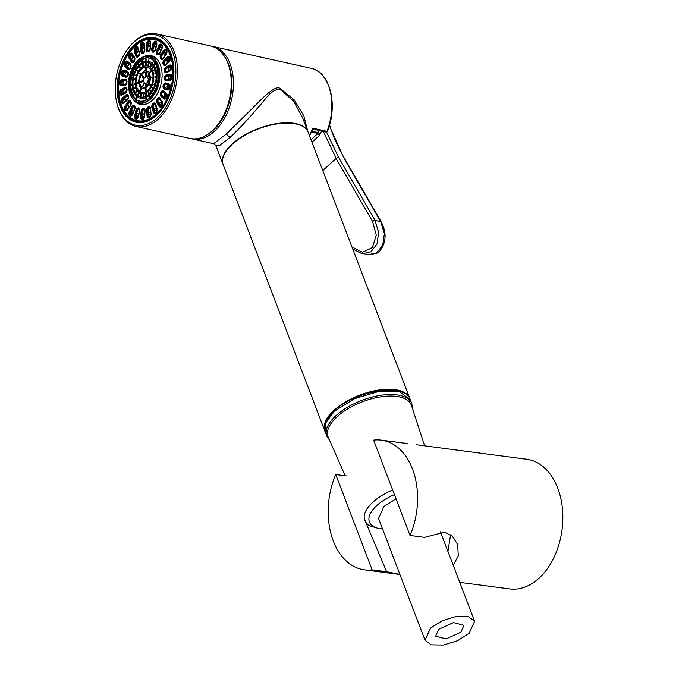 <?xml version="1.0" encoding="UTF-8"?>
<svg xmlns="http://www.w3.org/2000/svg" width="679" height="679" viewBox="0 0 679 679"><rect width="100%" height="100%" fill="white"/><g stroke="black" fill="none" stroke-linecap="round" stroke-linejoin="round"><path stroke-width="1.02" d="M453.249 565.369L458.317 555.787L457.629 544.431L452.231 536.121L444.567 532.183L424.536 537.369L410.031 535.468A65.396 44.262 97.5 0 0 412.501 469.053A65.396 44.262 97.5 0 0 381.411 440.162L407.222 443.557M346.307 475.92L335.749 474.536L372.143 569.851L386.648 571.752L399.906 574.417M386.648 571.752L364.317 518.866M447.928 551.433L450.61 534.823M410.031 535.468L373.637 440.153A65.396 44.262 97.5 0 1 381.411 440.162M459.742 582.361L509.623 588.922A65.396 44.262 -82.5 0 0 553.988 557.391A65.396 44.262 -82.5 0 0 557.756 488.142A65.396 44.262 -82.5 0 0 526.658 459.25L416.465 444.77M372.143 569.851A65.396 44.262 97.5 0 1 364.368 569.834A65.396 44.262 97.5 0 1 333.279 540.942A65.396 44.262 97.5 0 1 335.749 474.536M345.17 475.767L328.246 437.225A44.542 20.455 -20.9 0 1 337.174 416.643A44.542 20.455 -20.9 0 1 380.987 396.825A44.542 20.455 -20.9 0 1 411.449 405.456L424.655 445.848M365.777 522.321L368.731 525.504L378.195 528.355L382.532 528.924M425.029 640.221L430.444 628.202L442.148 620.75L456.263 616.439L468.349 616.634L474.596 621.268L469.181 633.286L457.476 640.747L443.37 645.05L431.284 644.855L425.029 640.221L378.543 518.476L383.958 506.458L396.044 498.827M460.88 632.2L463.978 625.351L453.513 622.567L438.744 629.289L435.646 636.147L446.111 638.922L460.88 632.2M327.236 131.14L327.015 131.353A47.386 30.054 -77.5 0 0 311.05 68.282L212.629 46.393A47.386 30.054 102.5 0 1 233.423 82.201A47.386 30.054 102.5 0 1 214.292 131.429A47.386 30.054 102.5 0 1 214.038 131.658A47.386 30.054 102.5 0 1 192.055 138.906L213.571 143.693L215.914 145.73L219.801 145.348L229.943 137.548C238.991 129.035 247.928 119.504 256.772 108.954C265.217 100.441 270.658 88.847 280.181 89.348L293.591 101.196L302.69 117.934M213.571 143.693L226.226 134.086L256.051 104.702C268.943 91.198 276.93 85.775 280.003 88.431L294.092 99.686L303.844 115.897L307.765 131.242M309.403 135.52A47.386 30.054 -77.5 0 0 312.705 128.17L312.527 129.002L312.705 128.17L327.015 131.353A1.137 0.721 -77.5 0 1 326.132 132.065A1.137 1.137 0 0 0 327.448 131.361C338.252 104.829 329.952 71.558 311.05 68.282M409.997 399.031A45.493 20.888 159.1 0 0 409.785 398.395A45.493 20.888 159.1 0 0 394.839 389.619A45.493 20.888 159.1 0 0 345.628 401.9A45.493 20.888 159.1 0 0 324.783 430.851A45.493 20.888 159.1 0 0 325.046 431.462M324.783 430.851L223.153 164.7A45.493 20.888 -20.9 0 1 243.999 135.758A45.493 20.888 -20.9 0 1 293.209 123.468A45.493 20.888 -20.9 0 1 308.147 132.244L409.785 398.395M334.917 410.371L334.441 411.202L354.591 398.666L378.874 391.443L399.617 391.825L410.269 399.676L411.788 403.657A45.493 20.888 -20.9 0 0 380.367 395.356A45.493 20.888 -20.9 0 0 336.097 415.523A45.493 20.888 -20.9 0 0 335.927 415.675A45.493 20.888 -20.9 0 0 326.794 436.113L325.275 432.133L325.844 422.694L334.441 411.202M135.129 46.18A41.512 26.328 102.5 0 1 154.71 39.535A41.512 26.328 102.5 0 1 172.924 70.811A41.512 26.328 102.5 0 1 156.272 113.928A41.512 26.328 102.5 0 1 136.691 120.573A41.512 26.328 102.5 0 1 118.477 89.297A41.512 26.328 102.5 0 1 135.129 46.18M134.349 51.46L135.707 55.797L134.349 51.46A3.123 1.978 -77.5 0 1 135.299 47.335A3.123 1.978 -77.5 0 1 137.981 47.64A3.123 1.978 -77.5 0 1 138.126 48.014L139.475 52.342A3.123 1.978 -77.5 0 1 138.524 56.476A3.123 1.978 -77.5 0 1 135.851 56.162A3.123 1.978 -77.5 0 1 135.707 55.797M156.883 44.194C156.34 40.307 155.041 40.078 152.996 43.507L151.689 48.642A3.123 1.978 -77.5 0 0 151.587 49.117C152.138 53.004 153.437 53.234 155.474 49.805L156.79 44.67A3.123 1.978 -77.5 0 0 156.883 44.194M167.365 56.96L164.25 60.058L167.365 56.96A3.123 1.978 -77.5 0 1 169.988 57.588A3.123 1.978 -77.5 0 1 169.241 61.755A3.123 1.978 -77.5 0 1 168.961 62.052L165.752 64.989L168.961 62.052M169.046 83.941L165.82 82.948L169.046 83.941A3.123 1.978 -77.5 0 1 170.225 87.302A3.123 1.978 -77.5 0 1 167.798 90.035A3.123 1.978 -77.5 0 1 167.501 89.984L167.586 89.806A2.928 1.859 -77.5 0 0 167.866 89.857A2.928 1.859 -77.5 0 0 169.775 88.363A2.928 1.859 -77.5 0 0 170.081 85.35A2.928 1.859 -77.5 0 0 169.037 84.128L169.13 84.654L165.905 83.661A2.444 1.545 -77.5 0 0 164.165 84.705A2.444 1.545 -77.5 0 0 163.826 87.379A2.444 1.545 -77.5 0 0 164.539 88.329A2.444 1.545 -77.5 0 0 164.7 88.389L164.81 88.295A2.326 1.477 102.5 0 1 164.657 88.236A2.326 1.477 102.5 0 1 163.953 85.681A2.326 1.477 102.5 0 1 165.71 83.755A2.326 1.477 102.5 0 1 165.956 83.797L169.13 84.654A2.444 1.545 102.5 0 1 169.283 84.714A2.444 1.545 102.5 0 1 170.005 85.664A2.444 1.545 102.5 0 1 169.665 88.338A2.444 1.545 102.5 0 1 167.925 89.382L164.7 88.389L164.36 88.822L167.586 89.806L168.036 89.28A0.755 0.586 107 0 0 168.426 88.737L165.201 87.752A0.755 0.586 -73 0 1 164.81 88.295L168.036 89.28A2.326 1.477 -77.5 0 0 168.273 89.322A2.326 1.477 -77.5 0 0 169.046 89.059A2.326 1.477 -77.5 0 0 169.682 88.312M161.11 96.52L163.885 98.803L161.11 96.52A3.123 1.978 -77.5 0 1 160.626 92.624A3.123 1.978 -77.5 0 1 163.325 90.808A3.123 1.978 -77.5 0 1 163.588 90.986L163.546 91.156A2.928 1.859 -77.5 0 0 163.299 90.994A2.928 1.859 -77.5 0 0 161.093 92.038A2.928 1.859 -77.5 0 0 160.617 95.383A2.928 1.859 -77.5 0 0 161.229 96.359L161.636 95.968A2.444 1.545 102.5 0 1 161.5 95.849A2.444 1.545 102.5 0 1 161.127 95.153A2.444 1.545 102.5 0 1 161.619 92.234A2.444 1.545 102.5 0 1 163.571 91.64L163.605 91.767A2.326 1.477 -77.5 0 0 163.384 91.623A2.326 1.477 -77.5 0 0 161.441 92.887A2.326 1.477 -77.5 0 0 161.636 95.764A2.326 1.477 -77.5 0 0 161.763 95.883L164.539 98.166A2.326 1.477 -77.5 0 0 164.751 98.302A2.326 1.477 -77.5 0 0 165.897 98.132A2.326 1.477 -77.5 0 0 166.533 97.386M157.044 108.64L155.695 104.311L157.044 108.64A3.123 1.978 -77.5 0 1 156.094 112.773A3.123 1.978 -77.5 0 1 153.42 112.468A3.123 1.978 -77.5 0 1 153.276 112.094L151.918 107.766A3.123 1.978 -77.5 0 1 152.868 103.632A3.123 1.978 -77.5 0 1 155.55 103.938A3.123 1.978 -77.5 0 1 155.695 104.311M134.612 115.438A3.123 1.978 -77.5 0 0 134.51 115.914A3.123 1.978 -77.5 0 0 135.876 119.08A3.123 1.978 -77.5 0 0 138.397 116.601L139.713 111.458A3.123 1.978 -77.5 0 0 139.806 110.991C139.263 107.104 137.964 106.875 135.919 110.304L134.765 115.481L135.919 110.304M124.028 103.149L127.228 100.068L124.028 103.149A3.123 1.978 -77.5 0 1 121.414 102.521A3.123 1.978 -77.5 0 1 122.161 98.353A3.123 1.978 -77.5 0 1 122.441 98.056L125.649 95.119A3.123 1.978 -77.5 0 1 128.263 95.747A3.123 1.978 -77.5 0 1 127.516 99.915A3.123 1.978 -77.5 0 1 127.236 100.212M127.126 71.117L123.901 70.124L127.126 71.117A3.123 1.978 -77.5 0 1 128.297 74.478A3.123 1.978 -77.5 0 1 125.878 77.211A3.123 1.978 -77.5 0 1 125.581 77.151L125.666 76.982A2.928 1.859 -77.5 0 0 125.946 77.033A2.928 1.859 -77.5 0 0 127.856 75.539A2.928 1.859 -77.5 0 0 128.161 72.517A2.928 1.859 -77.5 0 0 127.117 71.303L127.202 71.83L123.985 70.837L127.202 71.83A2.444 1.545 102.5 0 1 127.363 71.889A2.444 1.545 102.5 0 1 128.076 72.84A2.444 1.545 102.5 0 1 127.745 75.513A2.444 1.545 102.5 0 1 125.997 76.557L122.882 75.471L125.997 76.557L125.666 76.982L122.441 75.997L125.581 77.151M133.636 100.008A25.021 15.872 -77.5 0 0 152.071 100.467A25.021 15.872 -77.5 0 0 161.5 68.842A25.021 15.872 -77.5 0 0 143.235 56.866M159.828 40.935A41.512 26.328 102.5 0 1 160.414 41.198M142.556 121.482A41.512 26.328 102.5 0 1 141.911 121.465M139.356 52.97L139.195 53.251A1.706 1.078 102.5 0 1 138.686 55.5A1.706 1.078 102.5 0 1 137.217 55.355A1.706 1.078 102.5 0 1 137.133 55.143L136.521 55.423L135.019 51.146L136.521 55.423A2.326 1.477 -77.5 0 0 136.64 55.729A2.326 1.477 -77.5 0 0 138.363 56.162A2.326 1.477 -77.5 0 0 139 55.423M139.441 53.437A2.326 1.477 -77.5 0 0 139.382 53.072A2.326 1.477 -77.5 0 0 139.331 52.86L137.964 48.447L139.314 52.818L138.363 56.162M136.751 49.677C135.808 51.612 136.072 52.453 137.54 52.19C138.482 50.254 138.219 49.414 136.751 49.677M140.825 51.4L141.512 51.239L141.198 46.274A2.326 1.477 102.5 0 1 141.19 46.036A2.326 1.477 102.5 0 1 142.234 43.532A2.326 1.477 102.5 0 1 143.965 43.88A2.326 1.477 102.5 0 1 144.16 44.424A2.326 1.477 102.5 0 1 144.22 44.78L144.211 44.721A2.444 1.545 -77.5 0 0 144.101 44.16A2.444 1.545 -77.5 0 0 142.284 43.303A2.444 1.545 -77.5 0 0 141.028 46.045A2.444 1.545 -77.5 0 0 141.037 46.299L140.349 46.461L140.825 51.4A3.123 1.978 -77.5 0 0 140.893 51.833A3.123 1.978 -77.5 0 0 143.286 53.217A3.123 1.978 -77.5 0 0 144.882 49.389L144.406 44.441A3.123 1.978 -77.5 0 0 144.338 44.008A3.123 1.978 -77.5 0 0 141.945 42.633A3.123 1.978 -77.5 0 0 140.349 46.461M144.695 49.771A2.326 1.477 -77.5 0 0 144.695 49.72L144.686 49.66A2.444 1.545 102.5 0 1 144.703 49.915A2.444 1.545 102.5 0 1 143.439 52.656A2.444 1.545 102.5 0 1 141.622 51.799A2.444 1.545 102.5 0 1 141.512 51.239L142.31 51.078L141.843 46.13L141.198 46.274L141.673 51.222A2.326 1.477 -77.5 0 0 141.733 51.57A2.326 1.477 -77.5 0 0 143.617 52.495A2.326 1.477 -77.5 0 0 144.254 51.748M142.93 45.357C141.724 46.961 141.818 47.92 143.201 48.234C144.406 46.63 144.313 45.68 142.93 45.357M150.772 43.303A3.123 1.978 -77.5 0 0 150.789 42.836A3.123 1.978 -77.5 0 0 148.837 40.485A3.123 1.978 -77.5 0 0 146.706 43.745L146.274 48.964A3.123 1.978 -77.5 0 0 146.257 49.431A3.123 1.978 -77.5 0 0 148.209 51.782A3.123 1.978 -77.5 0 0 150.339 48.523L150.577 43.414A2.444 1.545 -77.5 0 0 150.466 42.234A2.444 1.545 -77.5 0 0 148.862 41.266A2.444 1.545 -77.5 0 0 147.436 43.49A2.444 1.545 -77.5 0 0 147.402 43.753L147.122 48.981L147.564 43.762A2.326 1.477 102.5 0 1 147.589 43.515A2.326 1.477 102.5 0 1 148.786 41.478A2.326 1.477 102.5 0 1 150.322 41.954A2.326 1.477 102.5 0 1 150.585 42.896M149.329 43.422C147.954 44.576 147.869 45.586 149.074 46.452C150.458 45.298 150.543 44.288 149.329 43.422L149.524 43.431M154.99 50.577A2.326 1.477 102.5 0 1 154.354 51.324A2.326 1.477 102.5 0 1 152.427 49.253A2.326 1.477 102.5 0 1 152.503 48.871L152.351 48.829A2.444 1.545 -77.5 0 0 152.359 50.628A2.444 1.545 -77.5 0 0 153.76 51.663A2.444 1.545 -77.5 0 0 155.245 49.991A2.444 1.545 -77.5 0 0 155.313 49.737L156.628 44.593L156.484 42.514A2.326 1.477 -77.5 0 0 153.887 43.49A2.326 1.477 -77.5 0 0 153.819 43.728L152.996 43.507M154.761 46.97C156.221 46.35 156.476 45.349 155.525 43.991C154.065 44.61 153.81 45.603 154.761 46.97M156.688 50.467A3.123 1.978 -77.5 0 0 156.518 50.908A3.123 1.978 -77.5 0 0 157.214 54.668A3.123 1.978 -77.5 0 0 159.955 53.149L162.052 48.438A3.123 1.978 -77.5 0 0 162.222 48.005A3.123 1.978 -77.5 0 0 161.534 44.237A3.123 1.978 -77.5 0 0 158.793 45.756L156.688 50.467L157.443 50.883A2.326 1.477 -77.5 0 0 157.299 51.239A2.326 1.477 -77.5 0 0 157.477 53.658A2.326 1.477 -77.5 0 0 159.09 53.904L161.95 48.209A2.444 1.545 -77.5 0 0 162.154 45.807A2.444 1.545 -77.5 0 0 159.514 45.875A2.444 1.545 -77.5 0 0 159.395 46.104L159.54 46.172A2.326 1.477 102.5 0 1 159.65 45.96A2.326 1.477 102.5 0 1 162.009 45.527A2.326 1.477 102.5 0 1 162.273 46.469M161.093 47.021C159.641 47.072 159.234 47.988 159.871 49.754C161.313 49.694 161.721 48.786 161.093 47.021M165.642 52.308C164.31 51.791 163.775 52.563 164.046 54.609C165.379 55.126 165.914 54.362 165.642 52.308M169.572 60.855A2.326 1.477 102.5 0 1 169.317 61.229A2.326 1.477 102.5 0 1 169.088 61.475L165.871 64.42L169.037 61.551A2.444 1.545 -77.5 0 0 169.894 58.207A2.444 1.545 -77.5 0 0 167.959 57.435A2.444 1.545 -77.5 0 0 167.798 57.571L164.581 60.507L167.908 57.681A2.326 1.477 102.5 0 1 168.061 57.554A2.326 1.477 102.5 0 1 169.75 57.936A2.326 1.477 102.5 0 1 170.013 58.878M168.876 59.506C167.747 58.445 167.127 59.014 167.009 61.212C168.137 62.264 168.765 61.696 168.876 59.506M170.573 68.104C169.725 66.584 169.054 66.915 168.57 69.097C169.41 70.616 170.081 70.285 170.573 68.104M171.295 78.764A2.326 1.477 102.5 0 1 170.65 79.511A2.326 1.477 102.5 0 1 170.285 79.715A2.326 1.477 102.5 0 1 170.03 79.774L166.576 80.147L169.937 79.867A2.444 1.545 -77.5 0 0 171.609 76.124A2.444 1.545 -77.5 0 0 170.505 75.063A2.444 1.545 -77.5 0 0 170.336 75.072L170.404 75.208A2.326 1.477 102.5 0 1 170.573 75.199A2.326 1.477 102.5 0 1 171.473 75.844A2.326 1.477 102.5 0 1 171.728 76.786M170.607 77.525C170.106 75.641 169.436 75.717 168.604 77.745C169.105 79.63 169.775 79.553 170.607 77.525M168.986 87.133C168.859 85.011 168.231 84.824 167.11 86.556C167.246 88.677 167.874 88.864 168.986 87.133M165.82 96.265L164.657 97.097L164.208 94.933L165.311 94.084L165.82 96.265M159.03 106.34L159.777 105.822L157.503 102.47L159.641 105.89A2.444 1.545 102.5 0 0 161.712 105.873A2.444 1.545 102.5 0 0 162.383 102.724A2.444 1.545 102.5 0 0 162.264 102.436A2.444 1.545 102.5 0 0 162.171 102.257L160.134 98.268A3.123 1.978 -77.5 0 0 159.921 97.988A3.123 1.978 -77.5 0 0 157.138 98.769A3.123 1.978 -77.5 0 0 156.9 102.919L159.03 106.34A3.123 1.978 -77.5 0 0 159.242 106.628A3.123 1.978 -77.5 0 0 162.026 105.848A3.123 1.978 -77.5 0 0 162.273 101.689M161.322 104.294C161.933 102.147 161.517 101.485 160.074 102.308C159.463 104.456 159.871 105.118 161.322 104.294M151.918 107.766L152.071 107.664A2.928 1.859 -77.5 0 1 152.97 103.785A2.928 1.859 -77.5 0 1 155.483 104.074A2.928 1.859 -77.5 0 1 155.618 104.422L156.764 109.557A1.706 1.078 102.5 0 1 156.255 111.806A1.706 1.078 102.5 0 1 154.787 111.662A1.706 1.078 102.5 0 1 154.702 111.441L154.091 111.729L152.588 107.443L153.938 111.772A2.444 1.545 -77.5 0 0 155.949 112.485A2.444 1.545 -77.5 0 0 156.942 109.302A2.444 1.545 -77.5 0 0 156.891 109.073L155.533 104.744A2.444 1.545 102.5 0 0 153.522 104.031A2.444 1.545 102.5 0 0 152.529 107.223A2.444 1.545 102.5 0 0 152.588 107.443L152.071 107.664L153.429 112.001A2.928 1.859 -77.5 0 0 153.564 112.349A2.928 1.859 -77.5 0 0 156.077 112.638A2.928 1.859 -77.5 0 0 156.968 108.759L156.891 109.073M155.788 110.685C156.73 108.75 156.467 107.91 155.007 108.173C154.065 110.108 154.328 110.949 155.788 110.685M150.432 116.007A2.326 1.477 102.5 0 1 149.796 116.754A2.326 1.477 102.5 0 1 147.903 115.829A2.326 1.477 102.5 0 1 147.844 115.481L147.691 115.498A2.444 1.545 -77.5 0 0 147.801 116.058A2.444 1.545 -77.5 0 0 149.618 116.915A2.444 1.545 -77.5 0 0 150.874 114.174A2.444 1.545 -77.5 0 0 150.865 113.919L150.865 113.979A2.326 1.477 102.5 0 1 150.874 114.03M150.865 113.979L150.39 108.98A2.444 1.545 -77.5 0 0 150.28 108.419A2.444 1.545 -77.5 0 0 148.463 107.562A2.444 1.545 -77.5 0 0 147.199 110.304A2.444 1.545 -77.5 0 0 147.216 110.558L147.368 110.533A2.326 1.477 102.5 0 1 147.36 110.295A2.326 1.477 102.5 0 1 148.404 107.791A2.326 1.477 102.5 0 1 150.135 108.139A2.326 1.477 102.5 0 1 150.339 108.682A2.326 1.477 102.5 0 1 150.382 108.98L151.052 113.648L150.577 108.699A3.123 1.978 -77.5 0 0 150.509 108.267A3.123 1.978 -77.5 0 0 148.115 106.892A3.123 1.978 -77.5 0 0 146.52 110.719L146.995 115.659A3.123 1.978 -77.5 0 0 147.063 116.092A3.123 1.978 -77.5 0 0 149.456 117.475A3.123 1.978 -77.5 0 0 151.052 113.648M149.618 114.997C150.814 113.401 150.73 112.442 149.338 112.128C148.141 113.724 148.234 114.683 149.618 114.997M140.629 116.805L141.478 116.822L141.758 111.594L141.325 116.813A2.444 1.545 102.5 0 0 141.436 117.985A2.444 1.545 102.5 0 0 143.048 118.952A2.444 1.545 102.5 0 0 144.474 116.729A2.444 1.545 102.5 0 0 144.5 116.465L145.128 111.144A3.123 1.978 -77.5 0 0 145.145 110.677A3.123 1.978 -77.5 0 0 143.193 108.317A3.123 1.978 -77.5 0 0 141.062 111.585L140.629 116.805A3.123 1.978 -77.5 0 0 140.612 117.272A3.123 1.978 -77.5 0 0 142.565 119.623A3.123 1.978 -77.5 0 0 144.695 116.364M143.21 116.941C142.004 116.067 142.089 115.057 143.464 113.911C144.678 114.776 144.593 115.786 143.21 116.941L142.989 116.924M139.713 111.458L138.321 116.576A2.928 1.859 -77.5 0 1 136.555 118.859A2.928 1.859 -77.5 0 1 134.773 117.654A2.928 1.859 -77.5 0 1 134.671 115.922A2.928 1.859 -77.5 0 1 134.765 115.481L135.427 115.659L136.742 110.524L135.274 115.625A2.444 1.545 102.5 0 0 135.282 117.425A2.444 1.545 102.5 0 0 136.683 118.46A2.444 1.545 102.5 0 0 138.168 116.78A2.444 1.545 102.5 0 0 138.236 116.533L138.397 116.601M137.022 116.372C138.482 115.753 138.737 114.751 137.778 113.385C136.318 114.013 136.063 115.006 137.022 116.372M132.38 114.361A2.326 1.477 102.5 0 1 131.743 115.107A2.326 1.477 102.5 0 1 130.13 114.853A2.326 1.477 102.5 0 1 129.961 112.442A2.326 1.477 102.5 0 1 130.096 112.086L129.952 112.01A2.444 1.545 -77.5 0 0 129.748 114.412A2.444 1.545 -77.5 0 0 132.388 114.344A2.444 1.545 -77.5 0 0 132.507 114.114L134.629 109.37M132.677 110.609C133.313 112.375 132.906 113.283 131.454 113.342C130.818 111.577 131.225 110.66 132.677 110.609L132.363 110.465M126.897 108.054C128.229 108.564 128.764 107.8 128.501 105.754C127.168 105.237 126.633 106 126.897 108.054M127.847 99.015A2.326 1.477 102.5 0 1 127.593 99.397A2.326 1.477 102.5 0 1 127.372 99.635L124.113 102.648L127.228 100.068A2.928 1.859 -77.5 0 0 127.491 99.788A2.928 1.859 -77.5 0 0 128.255 96.053A2.928 1.859 -77.5 0 0 125.734 95.281L122.526 98.217L122.865 98.667L126.073 95.731L125.649 95.119M127.321 99.711A2.444 1.545 -77.5 0 0 128.17 96.376A2.444 1.545 -77.5 0 0 126.235 95.595A2.444 1.545 -77.5 0 0 126.073 95.731L126.184 95.849A2.326 1.477 102.5 0 1 126.345 95.722A2.326 1.477 102.5 0 1 128.034 96.095A2.326 1.477 102.5 0 1 128.289 97.038M123.663 100.857L124.894 98.497L125.53 99.151C125.411 101.349 124.792 101.918 123.663 100.857M121.974 92.259C122.814 93.778 123.485 93.447 123.977 91.266C123.128 89.738 122.466 90.078 121.974 92.259M126.379 83.67A2.326 1.477 102.5 0 1 125.742 84.408A2.326 1.477 102.5 0 1 125.369 84.612A2.326 1.477 102.5 0 1 125.114 84.671A0.755 0.577 83.8 0 0 125.403 84.12L121.948 84.493A0.755 0.577 -96.2 0 1 121.66 85.045L125.021 84.773A2.444 1.545 -77.5 0 0 126.701 81.022A2.444 1.545 -77.5 0 0 125.59 79.969A2.444 1.545 -77.5 0 0 125.42 79.969L125.496 80.105A2.326 1.477 102.5 0 1 125.657 80.097A2.326 1.477 102.5 0 1 126.557 80.742A2.326 1.477 102.5 0 1 126.82 81.684M121.931 82.838C122.441 84.722 123.111 84.646 123.943 82.617C123.434 80.733 122.763 80.809 121.931 82.838M123.553 73.23C123.688 75.344 124.308 75.539 125.428 73.807C125.301 71.685 124.673 71.499 123.553 73.23M127.813 69.122L128.331 68.579L125.691 66.211A2.326 1.477 102.5 0 1 125.564 66.084A2.326 1.477 102.5 0 1 125.369 63.215A2.326 1.477 102.5 0 1 127.312 61.95A2.326 1.477 102.5 0 1 127.525 62.086L130.3 64.369L127.491 61.967A2.444 1.545 -77.5 0 0 125.547 62.553A2.444 1.545 -77.5 0 0 125.046 65.481A2.444 1.545 -77.5 0 0 125.428 66.169A2.444 1.545 -77.5 0 0 125.556 66.296L125.038 66.839L127.813 69.122A3.123 1.978 -77.5 0 0 128.076 69.3A3.123 1.978 -77.5 0 0 130.775 67.484A3.123 1.978 -77.5 0 0 130.283 63.588L127.508 61.305A3.123 1.978 -77.5 0 0 127.245 61.135A3.123 1.978 -77.5 0 0 124.554 62.952A3.123 1.978 -77.5 0 0 125.038 66.839M126.727 64.098C126.472 66.304 127.007 66.746 128.339 65.43C128.586 63.223 128.051 62.774 126.727 64.098M132.363 53.76L132.261 54.328A2.444 1.545 102.5 0 0 130.19 54.345A2.444 1.545 102.5 0 0 129.519 57.494A2.444 1.545 102.5 0 0 129.638 57.783A2.444 1.545 102.5 0 0 129.731 57.961L132.015 61.314L129.876 57.893L129.265 58.284L131.268 61.84A3.123 1.978 -77.5 0 0 131.48 62.12A3.123 1.978 -77.5 0 0 134.264 61.339A3.123 1.978 -77.5 0 0 134.501 57.189L132.363 53.76A3.123 1.978 -77.5 0 0 132.15 53.48A3.123 1.978 -77.5 0 0 129.375 54.261A3.123 1.978 -77.5 0 0 129.129 58.419M131.225 56.068C130.606 58.207 131.022 58.878 132.464 58.055C133.084 55.907 132.668 55.245 131.225 56.068M128.467 84.833A23.969 15.201 -77.5 0 0 135.511 101.595A23.969 15.201 -77.5 0 0 151.553 98.014A23.969 15.201 -77.5 0 0 159.913 75.335A23.969 15.201 -77.5 0 0 159.905 74.605A23.969 15.201 -77.5 0 0 145.595 56.23L151.578 56.323A24.444 15.498 102.5 0 1 157.8 60.151M148.226 103.208A24.444 15.498 102.5 0 1 140.969 104.04L135.511 101.595C131.03 98.302 128.662 92.692 128.407 84.773C129.392 69.19 135.121 59.667 145.595 56.23A23.969 15.201 -77.5 0 0 128.467 84.094A23.969 15.201 -77.5 0 0 128.467 84.722M145.331 61.339L145.298 58.691A22.399 14.208 102.5 0 1 146.061 58.445L146.095 61.22M149.049 58.462L148.591 61.339A18.893 11.984 102.5 0 1 156.807 79.01A18.893 11.984 102.5 0 1 144.814 97.988A18.893 11.984 102.5 0 1 140.366 98.226A18.893 11.984 102.5 0 1 132.32 80.462A18.893 11.984 102.5 0 1 144.296 61.611A18.893 11.984 102.5 0 1 148.574 61.331M152.283 94.661L152.088 94.245A18.91 11.993 -77.5 0 0 152.741 93.473L152.894 93.812M154.761 90.706L154.676 90.613A18.91 11.993 -77.5 0 0 155.202 89.645L155.253 89.704M158.377 75.522A18.91 11.993 102.5 0 1 158.394 76.642M157.791 71.006A18.91 11.993 102.5 0 1 158.003 72.016M157.256 67.391L156.79 67.951A18.91 11.993 -77.5 0 0 156.399 67.102L156.934 66.466M155.016 62.765L154.294 64.089A18.91 11.993 102.5 0 1 154.846 64.709L155.499 63.503M151.629 62.171A18.91 11.993 102.5 0 1 152.291 62.519M145.892 100.153L145.866 98.438A18.91 11.993 -77.5 0 0 146.248 98.319A18.91 11.993 -77.5 0 0 146.63 98.183L146.647 99.754M149.287 97.886L149.083 96.91A18.91 11.993 -77.5 0 0 149.813 96.384L149.991 97.241M143.396 98.761A18.91 11.993 102.5 0 1 142.658 98.71M144.797 96.817A17.688 11.22 -77.5 0 0 156.009 79.18A17.688 11.22 -77.5 0 0 148.472 62.553A17.688 11.22 -77.5 0 0 144.313 62.774A17.688 11.22 -77.5 0 0 133.092 80.538A17.688 11.22 -77.5 0 0 140.791 97.08A17.688 11.22 -77.5 0 0 144.797 96.817M147.852 66.024L148.378 62.697A17.671 11.204 102.5 0 1 149.117 62.748L148.574 66.177M145.399 65.922L145.365 63.24A17.671 11.204 102.5 0 1 145.739 63.113A17.671 11.204 102.5 0 1 146.121 62.994L146.163 65.846M148.599 94.627L148.209 92.768A14.174 8.988 -77.5 0 0 148.947 92.234L149.312 93.991M151.061 92.047L150.475 90.799A14.174 8.988 -77.5 0 0 151.128 90.027L151.68 91.198M153.098 88.856L152.427 88.1A14.174 8.988 -77.5 0 0 152.953 87.133L153.598 87.854M154.659 85.231L153.946 84.858A14.174 8.988 -77.5 0 0 154.311 83.772L155.016 84.128M155.686 81.353L154.922 81.302A14.174 8.988 -77.5 0 0 155.101 80.156L155.881 80.207M156.136 77.381L155.287 77.652A14.174 8.988 -77.5 0 0 155.27 76.54L156.162 76.243M155.983 73.476L155.016 74.181A14.174 8.988 -77.5 0 0 154.804 73.162L155.831 72.424M155.194 69.844L154.133 71.108A14.174 8.988 -77.5 0 0 153.734 70.26L154.863 68.919M153.768 66.686L152.69 68.647A14.174 8.988 -77.5 0 0 152.138 68.036L153.276 65.956M151.714 64.242L150.797 66.975A14.174 8.988 -77.5 0 0 150.127 66.627L151.094 63.75M144.364 66.169A14.157 8.98 102.5 0 1 147.564 65.965A14.157 8.98 102.5 0 1 153.734 79.205A14.157 8.98 102.5 0 1 144.754 93.422A14.157 8.98 102.5 0 1 141.419 93.609A14.157 8.98 102.5 0 1 135.384 80.292A14.157 8.98 102.5 0 1 144.364 66.169M145.832 96.418L145.798 93.872A14.174 8.988 -77.5 0 0 146.18 93.761A14.174 8.988 -77.5 0 0 146.562 93.626L146.596 96.028M142.794 66.882L142.386 64.938A17.671 11.204 102.5 0 1 143.116 64.412L143.549 66.483M140.247 68.935L139.653 67.671A17.671 11.204 102.5 0 1 140.307 66.898L140.943 68.248M138.024 71.991L137.362 71.244A17.671 11.204 102.5 0 1 137.888 70.276L138.592 71.066M136.352 75.793L135.647 75.428A17.671 11.204 102.5 0 1 136.012 74.334L136.734 74.707M135.427 79.978L134.646 79.927A17.671 11.204 102.5 0 1 134.824 78.781L135.596 78.84M135.333 84.145L134.408 84.442A17.671 11.204 102.5 0 1 134.391 83.322L135.274 83.042M136.072 87.863L134.968 88.66A17.671 11.204 102.5 0 1 134.756 87.65L135.792 86.904M137.523 90.816L136.275 92.302A17.671 11.204 102.5 0 1 135.876 91.453L137.048 90.069M139.518 92.777L138.244 95.102A17.671 11.204 102.5 0 1 137.693 94.491L138.881 92.31M141.809 93.694L140.74 96.893A17.671 11.204 102.5 0 1 140.069 96.545L141.088 93.515M142.896 97.207L143.396 94.041A14.174 8.988 -77.5 0 0 144.143 94.092L143.659 97.105M144.737 92.259A12.943 8.216 -77.5 0 0 152.936 79.35A12.943 8.216 -77.5 0 0 147.419 67.17A12.943 8.216 -77.5 0 0 144.381 67.34A12.943 8.216 -77.5 0 0 136.165 80.343A12.943 8.216 -77.5 0 0 141.801 92.446A12.943 8.216 -77.5 0 0 144.737 92.259M145.501 70.93L145.45 67.798A12.926 8.199 102.5 0 1 145.807 67.671A12.926 8.199 102.5 0 1 146.163 67.569L146.214 71.1L144.423 70.701L148.845 71.94L150.755 77.779L149.032 84.807L144.686 88.898L140.264 87.659L138.355 81.811L140.078 74.792L144.423 70.701M145.798 91.818L145.756 89.144M144.686 88.898L146.469 88.898L146.503 91.41M142.013 88.151L140.375 91.147A12.926 8.199 102.5 0 1 139.866 90.57L141.3 87.947M138.737 82.991L137.514 83.39A12.926 8.199 102.5 0 1 137.506 82.354L138.431 82.049M140.349 74.537L139.619 73.722A12.926 8.199 102.5 0 1 140.112 72.823L141.054 73.875M151.561 70.658L150.441 72.712L149.932 72.144L151.128 69.945M150.288 72.246L148.845 71.94M153.021 78.348L152.062 78.662L152.045 77.627L153.047 77.296M152.198 78.093L150.755 77.779M150.874 86.309L150.118 85.461L150.611 84.569L151.324 85.367M150.466 85.13L149.032 84.807M139.212 81.539L140.859 86.564L144.669 87.633L148.412 84.111L149.898 78.06L148.251 73.026L144.44 71.966L140.697 75.488L139.212 81.539L140.655 81.853L140.799 81.285L143.795 80.309A3.37 2.139 102.5 0 1 144.169 78.806L141.996 76.379L142.14 75.81L142.488 75.479L144.652 77.907A3.37 2.139 102.5 0 1 145.586 77.033L145.824 72.347M145.722 86.64L145.679 83.432A3.37 2.139 102.5 0 1 144.729 83.169L142.293 86.87L144.22 82.6A3.37 2.139 102.5 0 1 143.812 81.344L140.808 82.32L140.655 81.853M142.293 86.87L140.859 86.564M146.231 72.466L146.291 76.803A3.37 2.139 102.5 0 1 147.241 77.067L148.701 74.393M149.007 75.335L147.75 77.635A3.37 2.139 102.5 0 1 148.158 78.891L149.83 78.348M149.55 79.477L148.175 79.927A3.37 2.139 102.5 0 1 147.81 81.429L148.794 82.541M148.523 83.67L147.318 82.329A3.37 2.139 102.5 0 1 146.384 83.203L146.426 85.978M142.14 75.81L140.697 75.488M137.336 96.774L136.097 99.041A22.399 14.208 102.5 0 1 135.545 98.421L136.725 96.265M141.919 62.723L141.521 60.804A22.399 14.208 102.5 0 1 142.25 60.278L142.675 62.298M138.635 65.49L138.049 64.233A22.399 14.208 102.5 0 1 138.703 63.461L139.322 64.777M135.783 69.479L135.121 68.74A22.399 14.208 102.5 0 1 135.647 67.773L136.335 68.545M133.627 74.384L132.931 74.028A22.399 14.208 102.5 0 1 133.296 72.933L134.009 73.298M131.811 78.577A22.399 14.208 -77.5 0 0 131.633 79.723M132.21 85.155L131.31 85.452A22.399 14.208 102.5 0 1 131.293 84.332L132.167 84.052M132.795 89.059L131.777 89.798A22.399 14.208 -77.5 0 0 131.989 90.816M133.228 94.602A22.399 14.208 -77.5 0 0 133.619 95.45M173.544 54.592A46.248 29.333 102.5 0 1 157.189 117.866A46.248 29.333 102.5 0 1 117.509 105.44A46.248 29.333 102.5 0 1 116.296 100.602A46.248 29.333 102.5 0 1 127.779 48.981A46.248 29.333 102.5 0 1 133.873 42.166A46.248 29.333 102.5 0 1 173.544 54.592M127.779 48.981L128.195 48.404A47.386 30.054 102.5 0 1 134.442 41.427A47.386 30.054 102.5 0 1 156.671 33.95A47.386 30.054 102.5 0 1 175.089 54.159A47.386 30.054 102.5 0 1 158.334 118.986A47.386 30.054 102.5 0 1 136.097 126.464A47.386 30.054 102.5 0 1 117.679 106.255A47.386 30.054 102.5 0 1 116.432 101.298L116.296 100.602M136.097 126.464L189.882 138.423A47.386 30.054 -77.5 0 0 222.771 116.975A47.386 30.054 -77.5 0 0 228.874 66.118A47.386 30.054 -77.5 0 0 210.456 45.909L156.671 33.95M133.109 119.343A41.809 26.515 -77.5 0 0 151.205 118.91M167.153 47.191A41.809 26.515 -77.5 0 0 150.95 39.136M152.529 39.195A41.733 26.464 102.5 0 1 164.598 44.288M147.657 120.455A41.733 26.464 102.5 0 1 134.569 119.954M323.391 131.454L336.097 158.453L372.618 221.541L376.276 235.138L372.372 247.563L362.493 252.223L351.943 246.935M329.349 125.674L343.964 158.156L380.851 221.872L384.39 233.754L382.718 245.28L376.531 252.953L368.171 254.659L362.094 253.742L370.87 251.841L376.998 244.007L378.636 232.43L375.02 220.285L338.498 157.197L326.54 132.074M319.13 130.504L318.256 132.838L311.992 130.996M320.522 133.822L318.256 132.838L317.772 133.593L319.512 135.325L321.574 131.047M319.512 135.325L311.95 142.191M311.627 131.819L317.772 133.593L311.007 139.73M368.171 254.659L368.154 254.659C374.689 254.617 378.865 252.987 380.673 249.779C386.343 241.58 386.538 232.303 381.275 221.948A1.893 0.492 -30.1 0 0 380.851 221.872L375.02 220.285A1.893 0.492 -30.1 0 0 372.618 221.541M364.886 520.674A40.086 18.409 -20.9 0 1 372.915 502.146A40.086 18.409 -20.9 0 1 392.666 489.975M394.431 494.618A36.301 16.669 159.1 0 0 378.195 528.355M280.003 88.431L280.181 89.348M215.914 145.73L223.094 164.547A45.493 20.888 -20.9 0 1 223.035 164.386A45.493 20.888 -20.9 0 1 238.66 138.779A45.493 20.888 -20.9 0 1 293.09 123.154A45.493 20.888 -20.9 0 1 308.028 131.93A45.493 20.888 -20.9 0 1 308.088 132.091L302.681 117.925M226.226 134.086L229.943 137.548M207.757 134.366A46.248 29.333 102.5 0 0 212.9 130.529A46.248 29.333 -77.5 0 0 213.147 130.309A46.248 29.333 102.5 0 0 224.919 57.163M380.868 396.842A44.364 20.378 159.1 0 0 345.305 410.422M166.202 54.371A3.123 1.978 -77.5 0 0 166.44 53.989A3.123 1.978 -77.5 0 0 166.465 49.881A3.123 1.978 -77.5 0 0 163.69 50.348L160.94 54.303A3.123 1.978 -77.5 0 0 160.711 54.685A3.123 1.978 -77.5 0 0 160.685 58.793A3.123 1.978 -77.5 0 0 163.452 58.326L166.168 54.261A2.928 1.859 -77.5 0 0 166.389 53.904A2.928 1.859 -77.5 0 0 166.762 50.747A2.928 1.859 -77.5 0 0 163.809 50.475L163.69 50.348M164.157 59.896A3.123 1.978 -77.5 0 0 163.877 60.185A3.123 1.978 -77.5 0 0 163.138 64.361A3.123 1.978 -77.5 0 0 165.752 64.989M170.123 70.956A3.123 1.978 -77.5 0 0 170.437 70.769A3.123 1.978 -77.5 0 0 171.846 66.822A3.123 1.978 -77.5 0 0 169.563 65.142L166.117 66.856A3.123 1.978 -77.5 0 0 165.812 67.051A3.123 1.978 -77.5 0 0 164.394 70.998A3.123 1.978 -77.5 0 0 166.678 72.67L170.149 70.786A2.928 1.859 -77.5 0 0 170.437 70.616A2.928 1.859 -77.5 0 0 171.66 66.44A2.928 1.859 -77.5 0 0 169.623 65.328L169.563 65.142M169.631 80.487A3.123 1.978 -77.5 0 0 169.945 80.411A3.123 1.978 -77.5 0 0 171.931 76.956A3.123 1.978 -77.5 0 0 170.14 74.35L166.686 74.724A3.123 1.978 -77.5 0 0 166.372 74.792A3.123 1.978 -77.5 0 0 164.386 78.246A3.123 1.978 -77.5 0 0 166.177 80.86L169.682 80.309A2.928 1.859 -77.5 0 0 169.979 80.241A2.928 1.859 -77.5 0 0 171.694 75.802A2.928 1.859 -77.5 0 0 170.166 74.546L170.14 74.35M165.82 82.948A3.123 1.978 -77.5 0 0 165.523 82.897A3.123 1.978 -77.5 0 0 163.096 85.63A3.123 1.978 -77.5 0 0 164.276 88.991L167.501 89.984M163.885 98.803A3.123 1.978 -77.5 0 0 164.148 98.973A3.123 1.978 -77.5 0 0 166.847 97.156A3.123 1.978 -77.5 0 0 166.363 93.261L163.588 90.986M129.341 111.662A3.123 1.978 -77.5 0 0 129.171 112.103A3.123 1.978 -77.5 0 0 129.867 115.871A3.123 1.978 -77.5 0 0 132.609 114.352L134.714 109.642A3.123 1.978 -77.5 0 0 134.883 109.2A3.123 1.978 -77.5 0 0 134.187 105.44A3.123 1.978 -77.5 0 0 131.446 106.959L129.477 111.755A2.928 1.859 -77.5 0 0 129.324 112.171A2.928 1.859 -77.5 0 0 129.239 114.641A2.928 1.859 -77.5 0 0 132.549 114.276L132.609 114.352M125.191 105.737A3.123 1.978 -77.5 0 0 124.961 106.119A3.123 1.978 -77.5 0 0 124.936 110.219A3.123 1.978 -77.5 0 0 127.703 109.76L130.453 105.805A3.123 1.978 -77.5 0 0 130.691 105.423A3.123 1.978 -77.5 0 0 130.716 101.315A3.123 1.978 -77.5 0 0 127.941 101.782L125.309 105.865A2.928 1.859 -77.5 0 0 125.089 106.221A2.928 1.859 -77.5 0 0 124.715 109.378A2.928 1.859 -77.5 0 0 127.669 109.65L127.703 109.76M121.269 89.153A3.123 1.978 -77.5 0 0 120.964 89.339A3.123 1.978 -77.5 0 0 119.555 93.286A3.123 1.978 -77.5 0 0 121.83 94.958L125.284 93.244A3.123 1.978 -77.5 0 0 125.59 93.057A3.123 1.978 -77.5 0 0 127.007 89.11A3.123 1.978 -77.5 0 0 124.724 87.438L121.329 89.331A2.928 1.859 -77.5 0 0 121.04 89.509A2.928 1.859 -77.5 0 0 119.818 93.685A2.928 1.859 -77.5 0 0 121.855 94.797L121.83 94.958M121.77 79.621A3.123 1.978 -77.5 0 0 121.456 79.689A3.123 1.978 -77.5 0 0 119.47 83.152A3.123 1.978 -77.5 0 0 121.261 85.758L124.715 85.384A3.123 1.978 -77.5 0 0 125.029 85.316A3.123 1.978 -77.5 0 0 127.015 81.862A3.123 1.978 -77.5 0 0 125.225 79.248L121.796 79.816A2.928 1.859 -77.5 0 0 121.499 79.884A2.928 1.859 -77.5 0 0 119.784 84.323A2.928 1.859 -77.5 0 0 121.312 85.579L121.261 85.758M123.901 70.124A3.123 1.978 -77.5 0 0 123.595 70.073A3.123 1.978 -77.5 0 0 121.176 72.797A3.123 1.978 -77.5 0 0 122.356 76.167M137.913 47.776A2.928 1.859 -77.5 0 0 135.401 47.488A2.928 1.859 -77.5 0 0 134.501 51.366L135.019 51.146A2.444 1.545 102.5 0 1 134.96 50.917A2.444 1.545 102.5 0 1 135.953 47.734A2.444 1.545 102.5 0 1 137.964 48.447L138.049 48.124A2.928 1.859 -77.5 0 0 137.913 47.776M138.126 48.014L139.475 52.342M135.995 56.043A2.928 1.859 -77.5 0 0 138.508 56.34A2.928 1.859 -77.5 0 0 139.399 52.453L139.322 52.775A2.444 1.545 102.5 0 1 139.373 52.996A2.444 1.545 102.5 0 1 138.38 56.187A2.444 1.545 102.5 0 1 136.369 55.474L135.859 55.695A2.928 1.859 -77.5 0 0 135.995 56.043M137.964 48.506L137.973 48.523A2.326 1.477 -77.5 0 0 137.854 48.226A2.326 1.477 -77.5 0 0 137.829 48.167A2.326 1.477 -77.5 0 0 135.91 47.98A2.326 1.477 -77.5 0 0 135.113 50.883A2.326 1.477 -77.5 0 0 135.172 51.095L135.783 50.806A1.706 1.078 102.5 0 1 136.292 48.557A1.706 1.078 102.5 0 1 137.752 48.701A1.706 1.078 102.5 0 1 137.845 48.922L139.314 52.801M139.195 53.251L137.845 48.922M135.783 50.806L137.133 55.143M144.186 43.838A2.928 1.859 -77.5 0 0 141.903 42.879A2.928 1.859 -77.5 0 0 140.511 46.41L140.986 51.349A2.928 1.859 -77.5 0 0 141.045 51.757A2.928 1.859 -77.5 0 0 141.113 52.028A2.928 1.859 -77.5 0 0 143.396 52.987A2.928 1.859 -77.5 0 0 144.797 49.457L144.321 44.517A2.928 1.859 -77.5 0 0 144.254 44.11A2.928 1.859 -77.5 0 0 144.186 43.838M144.228 44.882L144.058 45.026A1.706 1.078 102.5 0 0 144.016 44.772A1.706 1.078 102.5 0 0 142.7 44.042A1.706 1.078 102.5 0 0 141.843 46.13M144.058 45.026L144.695 49.847M144.534 49.974A1.706 1.078 102.5 0 1 143.668 52.062A1.706 1.078 102.5 0 1 142.352 51.332A1.706 1.078 102.5 0 1 142.31 51.078M146.274 48.964L146.435 48.956A2.928 1.859 -77.5 0 0 146.418 49.397A2.928 1.859 -77.5 0 0 146.571 50.373A2.928 1.859 -77.5 0 0 148.608 51.485A2.928 1.859 -77.5 0 0 150.254 48.54L150.687 43.329A2.928 1.859 -77.5 0 0 150.696 42.887A2.928 1.859 -77.5 0 0 150.551 41.911A2.928 1.859 -77.5 0 0 148.514 40.799A2.928 1.859 -77.5 0 0 146.868 43.745L146.706 43.745M147.402 43.753L146.868 43.745L146.435 48.956L146.97 48.973A2.444 1.545 102.5 0 0 147.08 50.153A2.444 1.545 102.5 0 0 148.693 51.112A2.444 1.545 102.5 0 0 150.118 48.888A2.444 1.545 102.5 0 0 150.144 48.625L150.577 43.414L150.339 48.523M150.127 48.718L149.991 48.752A1.706 1.078 102.5 0 1 148.828 50.535A1.706 1.078 102.5 0 1 147.759 49.27A1.706 1.078 102.5 0 1 147.767 48.99L147.122 48.981A2.326 1.477 -77.5 0 0 147.114 49.363A2.326 1.477 -77.5 0 0 149.074 50.84A2.326 1.477 -77.5 0 0 149.711 50.093M147.767 48.99L148.2 43.77L147.564 43.762M150.568 43.498L150.424 43.532A1.706 1.078 102.5 0 0 150.432 43.252A1.706 1.078 102.5 0 0 149.355 41.988A1.706 1.078 102.5 0 0 148.2 43.77M149.991 48.752L150.424 43.532M156.705 42.471A2.928 1.859 -77.5 0 0 154.922 41.266A2.928 1.859 -77.5 0 0 153.148 43.549L151.841 48.684A2.928 1.859 -77.5 0 0 151.748 49.126A2.928 1.859 -77.5 0 0 151.85 50.857A2.928 1.859 -77.5 0 0 153.632 52.062A2.928 1.859 -77.5 0 0 155.398 49.779L156.713 44.636A2.928 1.859 -77.5 0 0 156.807 44.194A2.928 1.859 -77.5 0 0 156.705 42.471M156.79 44.67L156.628 44.593A2.444 1.545 102.5 0 0 156.62 42.794A2.444 1.545 102.5 0 0 155.228 41.759A2.444 1.545 102.5 0 0 153.734 43.439A2.444 1.545 102.5 0 0 153.666 43.685L152.351 48.829L151.689 48.642M153.819 43.728L152.503 48.871L153.114 49.032L154.43 43.897L153.819 43.728M156.739 43.456A2.326 1.477 -77.5 0 0 156.484 42.514M156.662 44.593L156.501 44.534A1.706 1.078 102.5 0 0 156.56 44.254A1.706 1.078 102.5 0 0 155.797 42.539A1.706 1.078 102.5 0 0 154.43 43.897M156.501 44.534L155.321 49.711M155.194 49.669A1.706 1.078 102.5 0 1 153.819 51.027A1.706 1.078 102.5 0 1 153.064 49.312A1.706 1.078 102.5 0 1 153.114 49.032M162.052 48.438L161.992 48.37A2.928 1.859 -77.5 0 0 162.154 47.954A2.928 1.859 -77.5 0 0 162.239 45.485A2.928 1.859 -77.5 0 0 158.928 45.849L158.793 45.756M159.955 53.149L159.845 52.911A2.444 1.545 102.5 0 1 159.735 53.14A2.444 1.545 102.5 0 1 157.095 53.217A2.444 1.545 102.5 0 1 157.299 50.815L159.395 46.104L158.928 45.849L156.824 50.552A2.928 1.859 -77.5 0 0 156.662 50.967A2.928 1.859 -77.5 0 0 156.586 53.437A2.928 1.859 -77.5 0 0 159.888 53.072L161.95 48.209M159.54 46.172L157.443 50.883L158.003 51.197L160.108 46.495L159.54 46.172M162.001 48.09L161.891 47.963A1.706 1.078 102.5 0 0 161.992 47.7A1.706 1.078 102.5 0 0 161.594 45.654A1.706 1.078 102.5 0 0 160.108 46.495M161.891 47.963L159.896 52.801M159.09 53.904A2.326 1.477 -77.5 0 0 159.726 53.157M159.786 52.665A1.706 1.078 102.5 0 1 158.292 53.505A1.706 1.078 102.5 0 1 157.901 51.468A1.706 1.078 102.5 0 1 158.003 51.197M160.94 54.303L161.059 54.43A2.928 1.859 -77.5 0 0 160.838 54.787A2.928 1.859 -77.5 0 0 160.465 57.944A2.928 1.859 -77.5 0 0 163.418 58.216L166.219 53.93A2.326 1.477 -77.5 0 0 166.355 53.709M166.185 53.972L163.444 57.91A2.444 1.545 102.5 0 1 163.291 58.131A2.444 1.545 102.5 0 1 160.974 57.723A2.444 1.545 102.5 0 1 161.466 54.795L162.086 55.339L164.836 51.383L163.809 50.475L161.059 54.43L161.466 54.795L164.216 50.84A2.444 1.545 102.5 0 1 164.36 50.653A2.444 1.545 102.5 0 1 166.678 51.061A2.444 1.545 102.5 0 1 166.185 53.989L163.452 58.326M164.352 50.933L161.602 54.889A2.326 1.477 -77.5 0 0 161.407 55.203A2.326 1.477 -77.5 0 0 161.237 57.961A2.326 1.477 -77.5 0 0 162.968 58.411A2.326 1.477 -77.5 0 0 163.333 58.063A2.326 1.477 -77.5 0 0 163.435 57.927L166.194 53.947L166.533 50.789A2.326 1.477 -77.5 0 0 164.488 50.755A2.326 1.477 -77.5 0 0 164.352 50.933M166.796 51.731A2.326 1.477 -77.5 0 0 166.533 50.789M166.287 53.819L166.211 53.59A1.706 1.078 102.5 0 0 166.347 53.361A1.706 1.078 102.5 0 0 166.347 51.129A1.706 1.078 102.5 0 0 164.836 51.383M166.211 53.59L163.537 57.783M163.461 57.545A1.706 1.078 102.5 0 1 161.95 57.8A1.706 1.078 102.5 0 1 161.95 55.568A1.706 1.078 102.5 0 1 162.086 55.339M169.037 61.551L168.952 61.908A2.928 1.859 -77.5 0 0 169.215 61.628A2.928 1.859 -77.5 0 0 169.971 57.893A2.928 1.859 -77.5 0 0 167.458 57.121L167.798 57.571M164.25 60.058L164.581 60.507A2.444 1.545 102.5 0 0 163.732 63.843A2.444 1.545 102.5 0 0 165.668 64.624A2.444 1.545 102.5 0 0 165.829 64.488L165.735 64.845A2.928 1.859 -77.5 0 1 163.223 64.072A2.928 1.859 -77.5 0 1 163.987 60.329A2.928 1.859 -77.5 0 1 164.25 60.058M169.088 61.475A0.755 0.433 47.5 0 0 169.113 61.458L165.897 64.395A0.755 0.433 -132.5 0 0 165.965 63.962A1.706 1.078 102.5 0 1 164.539 63.622A1.706 1.078 102.5 0 1 164.929 61.356A1.706 1.078 102.5 0 1 165.09 61.178A0.755 0.433 -132.5 0 0 164.7 60.618A2.326 1.477 -77.5 0 0 164.471 60.864A2.326 1.477 -77.5 0 0 163.902 63.851A2.326 1.477 -77.5 0 0 165.727 64.539L165.727 64.539A2.326 1.477 -77.5 0 0 165.88 64.412L165.897 64.395A0.755 0.433 -132.5 0 1 165.88 64.412M165.09 61.178L168.299 58.241A0.755 0.433 47.5 0 0 167.908 57.681M169.36 61.186L169.113 61.458A0.755 0.433 47.5 0 0 169.173 61.025A1.706 1.078 102.5 0 0 169.334 60.847A1.706 1.078 102.5 0 0 169.725 58.572A1.706 1.078 102.5 0 0 168.299 58.241M165.965 63.962L169.173 61.025M166.117 66.856L166.177 67.043A2.928 1.859 -77.5 0 0 165.888 67.221A2.928 1.859 -77.5 0 0 164.666 71.397A2.928 1.859 -77.5 0 0 166.695 72.5L170.387 70.285A2.326 1.477 -77.5 0 0 170.616 70.149A2.326 1.477 -77.5 0 0 170.641 70.132A2.326 1.477 -77.5 0 0 171.252 69.402M171.694 67.425A2.326 1.477 -77.5 0 0 171.431 66.474A2.326 1.477 -77.5 0 0 170.14 65.897A2.326 1.477 -77.5 0 0 169.971 65.965L166.525 67.679A2.326 1.477 -77.5 0 0 166.27 67.832A2.326 1.477 -77.5 0 0 165.226 70.65A2.326 1.477 -77.5 0 0 166.771 72.067A2.326 1.477 -77.5 0 0 166.941 71.999L170.387 70.285A0.755 0.518 63.6 0 0 170.573 69.767L167.119 71.482A0.755 0.518 -116.4 0 1 166.941 71.999L166.864 72.093A2.444 1.545 102.5 0 1 166.695 72.169A2.444 1.545 102.5 0 1 165.175 71.168A2.444 1.545 102.5 0 1 166.431 67.552L166.525 67.679A0.755 0.518 -116.4 0 1 166.813 68.307L170.268 66.593A0.755 0.518 63.6 0 0 169.971 65.965L169.623 65.328L166.177 67.043L166.431 67.552L169.877 65.829A2.444 1.545 102.5 0 1 170.056 65.761A2.444 1.545 102.5 0 1 171.575 66.754A2.444 1.545 102.5 0 1 170.319 70.378L166.678 72.67M170.268 66.593A1.706 1.078 102.5 0 1 171.507 67.493A1.706 1.078 102.5 0 1 170.752 69.648A1.706 1.078 102.5 0 1 170.573 69.767M167.119 71.482A1.706 1.078 102.5 0 1 165.88 70.574A1.706 1.078 102.5 0 1 166.635 68.418A1.706 1.078 102.5 0 1 166.813 68.307M166.686 74.724L166.711 74.919A2.928 1.859 -77.5 0 0 166.414 74.987A2.928 1.859 -77.5 0 0 164.691 79.426A2.928 1.859 -77.5 0 0 166.228 80.682L169.937 79.867M170.03 79.774A0.755 0.577 83.8 0 0 170.319 79.222L166.864 79.596A0.755 0.577 -96.2 0 1 166.576 80.147A2.326 1.477 -77.5 0 1 166.406 80.156A2.326 1.477 -77.5 0 1 165.243 78.102A2.326 1.477 -77.5 0 1 166.695 75.641A2.326 1.477 -77.5 0 1 166.949 75.581A0.755 0.577 -96.2 0 1 167.144 76.243L170.599 75.861A0.755 0.577 83.8 0 0 170.404 75.208L166.881 75.445L170.336 75.072L170.166 74.546L166.711 74.919L166.881 75.445A2.444 1.545 102.5 0 0 165.209 79.197A2.444 1.545 102.5 0 0 166.313 80.249A2.444 1.545 102.5 0 0 166.482 80.249L166.177 80.86M170.599 75.861A1.706 1.078 102.5 0 1 171.575 77.279A1.706 1.078 102.5 0 1 170.505 79.18A1.706 1.078 102.5 0 1 170.319 79.222M166.864 79.596A1.706 1.078 102.5 0 1 165.88 78.178A1.706 1.078 102.5 0 1 166.949 76.286A1.706 1.078 102.5 0 1 167.144 76.243M165.905 83.661L165.812 83.144A2.928 1.859 -77.5 0 0 165.532 83.093A2.928 1.859 -77.5 0 0 163.622 84.578A2.928 1.859 -77.5 0 0 163.316 87.599A2.928 1.859 -77.5 0 0 164.36 88.822L164.276 88.991M165.956 83.797A0.755 0.586 -73 0 1 166.041 84.451A1.706 1.078 102.5 0 0 165.863 84.417A1.706 1.078 102.5 0 0 164.556 85.919A1.706 1.078 102.5 0 0 165.201 87.752M166.041 84.451L169.266 85.435A0.755 0.586 107 0 0 169.181 84.782A2.326 1.477 -77.5 0 1 169.334 84.841A2.326 1.477 -77.5 0 1 169.86 85.384A2.326 1.477 -77.5 0 1 170.123 86.335M169.266 85.435A1.706 1.078 102.5 0 1 169.911 87.26A1.706 1.078 102.5 0 1 168.604 88.771A1.706 1.078 102.5 0 1 168.426 88.737M166.975 95.408A2.326 1.477 -77.5 0 0 166.711 94.457A2.326 1.477 -77.5 0 0 166.508 94.169A2.326 1.477 -77.5 0 0 166.38 94.05L166.347 93.923A2.444 1.545 102.5 0 1 166.474 94.05A2.444 1.545 102.5 0 1 166.856 94.737A2.444 1.545 102.5 0 1 166.355 97.666A2.444 1.545 102.5 0 1 164.411 98.251L164.004 98.642A2.928 1.859 -77.5 0 0 164.25 98.803A2.928 1.859 -77.5 0 0 166.457 97.759A2.928 1.859 -77.5 0 0 166.932 94.423A2.928 1.859 -77.5 0 0 166.321 93.439L166.363 93.261M166.347 93.923L163.546 91.156L166.347 93.923M164.411 98.251L164.539 98.166A0.755 0.56 129.4 0 0 165.022 97.674A1.706 1.078 102.5 0 0 165.175 97.776A1.706 1.078 102.5 0 0 166.644 96.766A1.706 1.078 102.5 0 0 166.372 94.644A0.755 0.56 129.4 0 0 166.38 94.05L163.605 91.767A0.755 0.56 -50.6 0 1 163.597 92.361A1.706 1.078 102.5 0 0 163.435 92.259A1.706 1.078 102.5 0 0 161.975 93.269A1.706 1.078 102.5 0 0 162.247 95.391A0.755 0.56 -50.6 0 1 161.763 95.883L164.411 98.251M162.247 95.391L165.022 97.674M166.372 94.644L163.597 92.361M162.459 102.402A2.928 1.859 -77.5 0 0 162.205 101.842L160.074 98.421A2.928 1.859 -77.5 0 0 159.871 98.149A2.928 1.859 -77.5 0 0 157.46 98.599A2.928 1.859 -77.5 0 0 156.781 102.223A2.928 1.859 -77.5 0 0 157.036 102.784L159.175 106.213A2.928 1.859 -77.5 0 0 159.37 106.476A2.928 1.859 -77.5 0 0 161.789 106.034A2.928 1.859 -77.5 0 0 162.459 102.402M160.134 98.268L160.032 98.828A2.444 1.545 102.5 0 0 157.961 98.854A2.444 1.545 102.5 0 0 157.29 102.003A2.444 1.545 102.5 0 0 157.401 102.291A2.444 1.545 102.5 0 0 157.503 102.47L156.9 102.919M157.553 102.223A2.326 1.477 -77.5 0 0 157.647 102.402A0.755 0.492 -32 0 0 158.207 101.994A1.706 1.078 102.5 0 1 158.326 99.728A1.706 1.078 102.5 0 1 159.845 99.287A1.706 1.078 102.5 0 1 159.972 99.448A0.755 0.492 -32 0 0 160.049 98.939A2.326 1.477 -77.5 0 0 159.879 98.71A2.326 1.477 -77.5 0 0 157.876 99.219A2.326 1.477 -77.5 0 0 157.553 102.223M159.972 99.448L162.111 102.877A0.755 0.492 148 0 0 162.188 102.359A2.326 1.477 -77.5 0 1 162.239 102.444L161.424 106.111A2.326 1.477 -77.5 0 0 162.06 105.372M162.502 103.386A2.326 1.477 -77.5 0 0 162.281 102.529A2.326 1.477 -77.5 0 0 162.239 102.444M162.111 102.877A1.706 1.078 102.5 0 1 161.984 105.135A1.706 1.078 102.5 0 1 160.465 105.585A1.706 1.078 102.5 0 1 160.337 105.415A0.755 0.492 148 0 1 159.777 105.822A2.326 1.477 -77.5 0 0 159.955 106.051A2.326 1.477 -77.5 0 0 161.424 106.111M158.207 101.994L160.337 105.415M153.276 112.094L153.938 111.772M155.533 104.804L155.542 104.829A2.326 1.477 -77.5 0 0 155.423 104.532A2.326 1.477 -77.5 0 0 155.398 104.464A2.326 1.477 -77.5 0 0 153.479 104.286A2.326 1.477 -77.5 0 0 152.682 107.18A2.326 1.477 -77.5 0 0 152.741 107.401L153.352 107.112A1.706 1.078 102.5 0 1 153.861 104.855A1.706 1.078 102.5 0 1 155.321 104.999A1.706 1.078 102.5 0 1 155.415 105.22L156.917 109.2M156.764 109.557L155.415 105.22M153.352 107.112L154.702 111.441M147.292 116.287A2.928 1.859 -77.5 0 0 149.567 117.246A2.928 1.859 -77.5 0 0 150.967 113.716L150.492 108.776A2.928 1.859 -77.5 0 0 150.432 108.368A2.928 1.859 -77.5 0 0 150.356 108.097A2.928 1.859 -77.5 0 0 148.081 107.138A2.928 1.859 -77.5 0 0 146.681 110.669L147.156 115.608A2.928 1.859 -77.5 0 0 147.216 116.016A2.928 1.859 -77.5 0 0 147.292 116.287M146.995 115.659L147.691 115.498L147.216 110.558L146.52 110.719M150.398 109.158L150.874 114.089M148.489 115.337L148.014 110.388L147.368 110.533L147.844 115.481L148.489 115.337A1.706 1.078 102.5 0 0 148.531 115.591A1.706 1.078 102.5 0 0 149.838 116.321A1.706 1.078 102.5 0 0 150.704 114.233M148.014 110.388A1.706 1.078 102.5 0 1 148.879 108.3A1.706 1.078 102.5 0 1 150.186 109.03A1.706 1.078 102.5 0 1 150.229 109.285M140.926 118.214A2.928 1.859 -77.5 0 0 142.963 119.317A2.928 1.859 -77.5 0 0 144.61 116.381L145.043 111.161A2.928 1.859 -77.5 0 0 145.051 110.728A2.928 1.859 -77.5 0 0 144.907 109.752A2.928 1.859 -77.5 0 0 142.87 108.64A2.928 1.859 -77.5 0 0 141.224 111.577L140.791 116.796A2.928 1.859 -77.5 0 0 140.774 117.238A2.928 1.859 -77.5 0 0 140.926 118.214M145.128 111.144L144.933 111.246A2.444 1.545 102.5 0 0 144.822 110.066A2.444 1.545 102.5 0 0 143.218 109.107A2.444 1.545 102.5 0 0 141.792 111.331A2.444 1.545 102.5 0 0 141.758 111.594L141.062 111.585M144.933 111.254L144.491 116.474L144.678 109.794A2.326 1.477 -77.5 0 0 143.142 109.311A2.326 1.477 -77.5 0 0 141.945 111.356A2.326 1.477 -77.5 0 0 141.919 111.602L142.556 111.611A1.706 1.078 102.5 0 1 143.71 109.828A1.706 1.078 102.5 0 1 144.788 111.093A1.706 1.078 102.5 0 1 144.78 111.373L144.483 116.559M144.347 116.584A1.706 1.078 102.5 0 1 143.184 118.367A1.706 1.078 102.5 0 1 142.115 117.111A1.706 1.078 102.5 0 1 142.123 116.83L141.478 116.822A2.326 1.477 -77.5 0 0 141.47 117.204A2.326 1.477 -77.5 0 0 143.43 118.681A2.326 1.477 -77.5 0 0 144.067 117.934M144.941 110.736A2.326 1.477 -77.5 0 0 144.678 109.794M142.556 111.611L142.123 116.83M138.244 116.525L137.277 118.121A2.326 1.477 -77.5 0 0 137.913 117.374M138.244 116.508L138.117 116.465A1.706 1.078 102.5 0 1 136.742 117.823A1.706 1.078 102.5 0 1 135.987 116.109A1.706 1.078 102.5 0 1 136.038 115.829L135.427 115.659A2.326 1.477 -77.5 0 0 135.35 116.041A2.326 1.477 -77.5 0 0 137.277 118.121M136.038 115.829L137.353 110.694L136.742 110.524A2.326 1.477 -77.5 0 1 136.81 110.287A2.326 1.477 -77.5 0 1 139.407 109.311A2.326 1.477 -77.5 0 1 139.662 110.253M139.407 109.311L139.551 111.39L138.236 116.533L139.636 111.432A2.928 1.859 -77.5 0 0 139.73 110.991A2.928 1.859 -77.5 0 0 139.628 109.268A2.928 1.859 -77.5 0 0 137.845 108.063A2.928 1.859 -77.5 0 0 136.072 110.346L136.589 110.482A2.444 1.545 102.5 0 1 136.657 110.227A2.444 1.545 102.5 0 1 138.151 108.555A2.444 1.545 102.5 0 1 139.543 109.591A2.444 1.545 102.5 0 1 139.551 111.39L139.424 111.322A1.706 1.078 102.5 0 0 139.484 111.042A1.706 1.078 102.5 0 0 138.72 109.336A1.706 1.078 102.5 0 0 137.353 110.694M138.117 116.465L139.424 111.322M134.714 109.642L134.646 109.565A2.928 1.859 -77.5 0 0 134.807 109.158A2.928 1.859 -77.5 0 0 134.892 106.688A2.928 1.859 -77.5 0 0 131.582 107.044L129.477 111.755L129.952 112.01L132.057 107.307A2.444 1.545 102.5 0 1 132.167 107.078A2.444 1.545 102.5 0 1 134.807 107.002A2.444 1.545 102.5 0 1 134.603 109.404L134.663 106.73A2.326 1.477 -77.5 0 0 132.303 107.155A2.326 1.477 -77.5 0 0 132.201 107.375L131.446 106.959M132.507 114.114L134.603 109.404M134.926 107.672A2.326 1.477 -77.5 0 0 134.663 106.73M134.654 109.277L134.544 109.158A1.706 1.078 102.5 0 0 134.646 108.895A1.706 1.078 102.5 0 0 134.247 106.858A1.706 1.078 102.5 0 0 132.761 107.689L132.201 107.375L130.096 112.086L130.657 112.4A1.706 1.078 102.5 0 0 130.555 112.663A1.706 1.078 102.5 0 0 130.945 114.7A1.706 1.078 102.5 0 0 132.439 113.868L132.558 113.996M132.439 113.868L134.544 109.158M132.761 107.689L130.657 112.4M130.453 105.805L127.686 109.378A2.444 1.545 102.5 0 1 127.542 109.565A2.444 1.545 102.5 0 1 125.225 109.158A2.444 1.545 102.5 0 1 125.717 106.23L128.467 102.274L128.059 101.909L125.309 105.865L125.844 106.323A2.326 1.477 -77.5 0 0 125.657 106.637A2.326 1.477 -77.5 0 0 125.488 109.395A2.326 1.477 -77.5 0 0 127.219 109.845A2.326 1.477 -77.5 0 0 127.584 109.497A2.326 1.477 -77.5 0 0 127.686 109.361L130.419 105.695A2.928 1.859 -77.5 0 0 130.64 105.33A2.928 1.859 -77.5 0 0 131.013 102.181A2.928 1.859 -77.5 0 0 128.059 101.909L127.941 101.782M131.047 103.166A2.326 1.477 -77.5 0 0 130.784 102.215A2.326 1.477 -77.5 0 0 128.73 102.19A2.326 1.477 -77.5 0 0 128.594 102.368L125.844 106.323L126.336 106.773L129.086 102.818L128.467 102.274A2.444 1.545 102.5 0 1 128.611 102.088A2.444 1.545 102.5 0 1 130.928 102.495A2.444 1.545 102.5 0 1 130.436 105.423L127.686 109.378M130.538 105.253L127.779 109.217M127.711 108.98A1.706 1.078 102.5 0 1 126.201 109.234A1.706 1.078 102.5 0 1 126.201 107.002A1.706 1.078 102.5 0 1 126.336 106.773M129.086 102.818A1.706 1.078 102.5 0 1 130.597 102.563A1.706 1.078 102.5 0 1 130.597 104.795A1.706 1.078 102.5 0 1 130.461 105.016M122.441 98.056L122.526 98.217A2.928 1.859 -77.5 0 0 122.262 98.497A2.928 1.859 -77.5 0 0 121.499 102.232A2.928 1.859 -77.5 0 0 124.019 103.004L124.113 102.648A2.444 1.545 102.5 0 1 123.943 102.784A2.444 1.545 102.5 0 1 122.008 102.011A2.444 1.545 102.5 0 1 122.865 98.667L122.975 98.778A2.326 1.477 -77.5 0 0 122.755 99.024A2.326 1.477 -77.5 0 0 122.186 102.02A2.326 1.477 -77.5 0 0 124.002 102.699L124.002 102.699A2.326 1.477 -77.5 0 0 124.164 102.571A0.755 0.433 -132.5 0 1 124.164 102.571A0.755 0.433 -132.5 0 0 124.24 102.122A1.706 1.078 102.5 0 1 122.814 101.791A1.706 1.078 102.5 0 1 123.205 99.516A1.706 1.078 102.5 0 1 123.374 99.338A0.755 0.433 -132.5 0 0 122.975 98.778L126.184 95.849A0.755 0.433 47.5 0 1 126.583 96.401L123.374 99.338M127.372 99.635A0.755 0.433 47.5 0 0 127.448 99.185A1.706 1.078 102.5 0 0 127.618 99.007A1.706 1.078 102.5 0 0 128.008 96.741A1.706 1.078 102.5 0 0 126.583 96.401M124.24 102.122L127.448 99.185M125.284 93.244L125.471 92.667L122.025 94.389A2.444 1.545 102.5 0 1 121.847 94.457A2.444 1.545 102.5 0 1 120.327 93.464A2.444 1.545 102.5 0 1 121.583 89.84L125.038 88.126L124.775 87.616L121.329 89.331L121.677 89.968A2.326 1.477 -77.5 0 0 121.431 90.12A2.326 1.477 -77.5 0 0 120.387 92.947A2.326 1.477 -77.5 0 0 121.931 94.364A2.326 1.477 -77.5 0 0 122.093 94.296L125.301 93.082A2.928 1.859 -77.5 0 0 125.59 92.904A2.928 1.859 -77.5 0 0 126.812 88.728A2.928 1.859 -77.5 0 0 124.775 87.616L124.724 87.438M126.846 89.713A2.326 1.477 -77.5 0 0 126.591 88.771A2.326 1.477 -77.5 0 0 125.292 88.185A2.326 1.477 -77.5 0 0 125.131 88.253L121.677 89.968A0.755 0.518 -116.4 0 1 121.974 90.596L125.42 88.881A0.755 0.518 63.6 0 0 125.131 88.253L125.038 88.126A2.444 1.545 102.5 0 1 125.208 88.049A2.444 1.545 102.5 0 1 126.727 89.051A2.444 1.545 102.5 0 1 125.471 92.667L125.539 92.582A0.755 0.518 63.6 0 0 125.725 92.055L122.279 93.77A0.755 0.518 -116.4 0 1 122.093 94.296L125.539 92.582A2.326 1.477 -77.5 0 0 125.768 92.437A2.326 1.477 -77.5 0 0 126.404 91.69M122.279 93.77A1.706 1.078 102.5 0 1 121.032 92.862A1.706 1.078 102.5 0 1 121.787 90.706A1.706 1.078 102.5 0 1 121.974 90.596M125.768 92.437A2.326 1.477 -77.5 0 0 125.793 92.42L126.591 88.771M125.42 88.881A1.706 1.078 102.5 0 1 126.667 89.789A1.706 1.078 102.5 0 1 125.912 91.945A1.706 1.078 102.5 0 1 125.725 92.055M124.715 85.384L124.766 85.206A2.928 1.859 -77.5 0 0 125.063 85.138A2.928 1.859 -77.5 0 0 126.778 80.699A2.928 1.859 -77.5 0 0 125.25 79.443L121.796 79.816L121.965 80.351L125.42 79.969L125.225 79.248M121.66 85.045A2.326 1.477 -77.5 0 1 121.499 85.053A2.326 1.477 -77.5 0 1 120.327 82.999A2.326 1.477 -77.5 0 1 121.779 80.538A2.326 1.477 -77.5 0 1 122.042 80.478A0.755 0.577 -96.2 0 1 122.228 81.14L125.683 80.767A0.755 0.577 83.8 0 0 125.496 80.105L121.965 80.351A2.444 1.545 102.5 0 0 120.293 84.094A2.444 1.545 102.5 0 0 121.397 85.155A2.444 1.545 102.5 0 0 121.566 85.147L125.021 84.773M125.683 80.767A1.706 1.078 102.5 0 1 126.659 82.184A1.706 1.078 102.5 0 1 125.59 84.077A1.706 1.078 102.5 0 1 125.403 84.12M121.948 84.493A1.706 1.078 102.5 0 1 120.972 83.084A1.706 1.078 102.5 0 1 122.042 81.183A1.706 1.078 102.5 0 1 122.228 81.14M121.388 74.775A2.928 1.859 -77.5 0 0 122.441 75.997L122.772 75.564A2.444 1.545 102.5 0 1 122.619 75.505A2.444 1.545 102.5 0 1 121.897 74.554A2.444 1.545 102.5 0 1 122.237 71.881A2.444 1.545 102.5 0 1 123.985 70.837L123.892 70.319A2.928 1.859 -77.5 0 0 123.612 70.268A2.928 1.859 -77.5 0 0 121.694 71.753A2.928 1.859 -77.5 0 0 121.388 74.775M122.738 75.411A2.326 1.477 -77.5 0 0 122.882 75.471A0.755 0.586 -73 0 0 123.272 74.928A1.706 1.078 102.5 0 1 122.627 73.094A1.706 1.078 102.5 0 1 123.943 71.592A1.706 1.078 102.5 0 1 124.121 71.626A0.755 0.586 -73 0 0 124.036 70.972A2.326 1.477 -77.5 0 0 123.79 70.93A2.326 1.477 -77.5 0 0 122.033 72.857A2.326 1.477 -77.5 0 0 122.738 75.411M124.121 71.626L127.346 72.611A0.755 0.586 107 0 0 127.262 71.957A2.326 1.477 -77.5 0 1 127.406 72.016A2.326 1.477 -77.5 0 1 127.932 72.56A2.326 1.477 -77.5 0 1 128.195 73.502M127.346 72.611A1.706 1.078 102.5 0 1 127.992 74.435A1.706 1.078 102.5 0 1 126.676 75.946A1.706 1.078 102.5 0 1 126.498 75.912A0.755 0.586 107 0 1 126.107 76.455A2.326 1.477 -77.5 0 0 126.353 76.498A2.326 1.477 -77.5 0 0 127.117 76.226A2.326 1.477 -77.5 0 0 127.754 75.488M123.272 74.928L126.498 75.912M124.537 65.702A2.928 1.859 -77.5 0 0 125.148 66.686L127.924 68.961A2.928 1.859 -77.5 0 0 128.178 69.131A2.928 1.859 -77.5 0 0 130.385 68.078A2.928 1.859 -77.5 0 0 130.86 64.743A2.928 1.859 -77.5 0 0 130.249 63.767L127.474 61.483A2.928 1.859 -77.5 0 0 127.228 61.322A2.928 1.859 -77.5 0 0 125.021 62.366A2.928 1.859 -77.5 0 0 124.537 65.702M127.508 61.305L127.491 61.967M130.453 67.705A2.326 1.477 -77.5 0 1 129.816 68.452A2.326 1.477 -77.5 0 1 128.679 68.63A2.326 1.477 -77.5 0 1 128.458 68.494A0.755 0.56 129.4 0 0 128.942 67.993L126.167 65.71A0.755 0.56 -50.6 0 1 125.691 66.211L128.331 68.579A2.444 1.545 102.5 0 0 130.283 67.985A2.444 1.545 102.5 0 0 130.775 65.065A2.444 1.545 102.5 0 0 130.402 64.369A2.444 1.545 102.5 0 0 130.266 64.25L130.283 63.588M127.525 62.086A0.755 0.56 -50.6 0 1 127.525 62.689A1.706 1.078 102.5 0 0 127.363 62.587A1.706 1.078 102.5 0 0 125.904 63.597A1.706 1.078 102.5 0 0 126.167 65.71M127.525 62.689L130.3 64.972A0.755 0.56 129.4 0 0 130.3 64.369A2.326 1.477 -77.5 0 1 130.427 64.488A2.326 1.477 -77.5 0 1 130.631 64.785A2.326 1.477 -77.5 0 1 130.894 65.727M130.3 64.972A1.706 1.078 102.5 0 1 130.563 67.085A1.706 1.078 102.5 0 1 129.103 68.095A1.706 1.078 102.5 0 1 128.942 67.993M129.01 57.715A2.928 1.859 -77.5 0 0 129.265 58.284L131.403 61.704A2.928 1.859 -77.5 0 0 131.599 61.967A2.928 1.859 -77.5 0 0 134.018 61.526A2.928 1.859 -77.5 0 0 134.697 57.902A2.928 1.859 -77.5 0 0 134.442 57.333L132.303 53.913A2.928 1.859 -77.5 0 0 132.108 53.649A2.928 1.859 -77.5 0 0 129.689 54.091A2.928 1.859 -77.5 0 0 129.01 57.715M134.731 58.886A2.326 1.477 -77.5 0 0 134.51 58.029A2.326 1.477 -77.5 0 0 134.467 57.936L133.653 61.611A2.326 1.477 -77.5 0 1 132.184 61.543A2.326 1.477 -77.5 0 1 132.015 61.314A0.755 0.492 148 0 0 132.575 60.915A1.706 1.078 102.5 0 0 132.702 61.076A1.706 1.078 102.5 0 0 134.213 60.626A1.706 1.078 102.5 0 0 134.34 58.369A0.755 0.492 148 0 0 134.417 57.859L132.261 54.328L134.4 57.749A2.444 1.545 102.5 0 1 134.501 57.927A2.326 1.477 -77.5 0 0 134.417 57.859L134.501 57.189M131.268 61.84L131.87 61.39A2.444 1.545 102.5 0 0 133.941 61.365A2.444 1.545 102.5 0 0 134.612 58.216A2.444 1.545 102.5 0 0 134.501 57.927M133.653 61.611A2.326 1.477 -77.5 0 0 134.289 60.864M130.436 57.486A0.755 0.492 -32 0 1 129.876 57.893A2.326 1.477 -77.5 0 1 129.782 57.723A2.326 1.477 -77.5 0 1 130.113 54.719A2.326 1.477 -77.5 0 1 132.108 54.21A2.326 1.477 -77.5 0 1 132.286 54.43A0.755 0.492 -32 0 1 132.201 54.948A1.706 1.078 102.5 0 0 132.074 54.778A1.706 1.078 102.5 0 0 130.563 55.228A1.706 1.078 102.5 0 0 130.436 57.486L132.575 60.915M134.34 58.369L132.201 54.948M128.501 84.705A23.604 14.972 102.5 0 1 128.501 83.984A23.604 14.972 102.5 0 1 143.906 56.875A23.604 14.972 102.5 0 1 159.463 74.639A23.604 14.972 102.5 0 1 159.472 75.361A23.604 14.972 102.5 0 1 144.058 102.47A23.604 14.972 102.5 0 1 128.501 84.705M141.402 59.328A22.178 14.072 -77.5 0 0 129.664 87.684A22.178 14.072 -77.5 0 0 146.562 100.017A22.178 14.072 -77.5 0 0 158.309 71.66A22.178 14.072 -77.5 0 0 141.402 59.328M141.843 59.735A21.881 13.877 -77.5 0 0 139.127 61.687A21.881 13.877 -77.5 0 0 131.964 93.906A21.881 13.877 -77.5 0 0 145.196 100.679M145.433 58.402A22.399 14.208 -77.5 0 0 142.955 59.472A22.399 14.208 -77.5 0 0 131.327 78.798A22.399 14.208 -77.5 0 0 136.284 99.55M171.515 55.542A43.269 27.44 102.5 0 1 171.736 56.23A43.269 27.44 -77.5 0 1 156.688 115.184A43.269 27.44 -77.5 0 1 119.538 104.49A43.269 27.44 102.5 0 1 119.317 103.794A43.269 27.44 -77.5 0 1 134.366 44.839A43.269 27.44 -77.5 0 1 171.515 55.542M171.575 56.51A42.616 27.033 -77.5 0 0 171.405 55.975A42.616 27.033 -77.5 0 0 166.847 46.758A42.616 27.033 -77.5 0 0 135.062 45.204A42.616 27.033 -77.5 0 0 119.988 103.505A42.616 27.033 -77.5 0 0 120.208 104.184A42.616 27.033 -77.5 0 0 150.738 119.173A42.616 27.033 -77.5 0 0 156.552 114.955A42.616 27.033 -77.5 0 0 171.617 56.654M322.771 170.539L336.097 158.453A1.893 0.492 149.9 0 1 336.156 158.402A1.893 0.492 149.9 0 1 338.498 157.197M329.544 124.885C332.939 135.868 337.887 146.978 344.389 158.232A1.893 0.492 149.9 0 0 344.38 158.232A1.893 0.492 149.9 0 0 343.964 158.156M364.368 569.834L399.939 574.51M474.596 621.268L440.442 531.827M312.781 129.095L326.132 132.065M312.824 128.976L309.582 135.987M190.969 138.635L192.055 138.906M212.629 46.393L211.525 46.18M334.518 410.464C355.847 390.408 405.371 382.447 410.269 399.676M325.275 432.133C322.601 427.057 325.674 419.834 334.509 410.472M412.459 408.546L411.788 403.657M329.553 440.204L326.794 436.113M143.965 43.88L144.237 44.831M144.686 49.694L143.617 52.495M150.135 48.633L149.074 50.84M150.322 41.954L150.534 42.505M154.354 51.324L154.778 50.908M162.009 45.527L162.222 46.079M163.444 57.91L162.968 58.411M169.75 57.936L169.962 58.487M171.431 66.474L170.616 70.149M171.473 75.844L171.685 76.396M171.083 79.095L170.65 79.511M169.046 89.059L169.86 85.384M165.897 98.132L166.711 94.457M150.857 113.953L150.382 109.005M149.796 116.754L150.22 116.338M150.135 108.139L150.415 109.09M144.491 116.474L143.43 118.681M131.743 115.107L132.558 114.047M127.219 109.845L130.444 105.381L130.784 102.215M124.147 102.58L127.644 99.355M128.034 96.095L128.238 96.647M126.557 80.742L126.769 81.293M126.167 84.001L125.742 84.408M127.117 76.226L127.932 72.56M129.816 68.452L130.631 64.785M131.964 93.906C135.444 100.899 140.341 102.852 146.664 99.745C165.09 90.672 159.327 48.107 141.877 59.718L139.127 61.687M166.847 46.758L171.583 56.586C178.781 77.533 167.662 110.677 150.738 119.173M352.724 248.964L362.102 253.742M344.38 158.232L381.275 221.948"/></g></svg>
